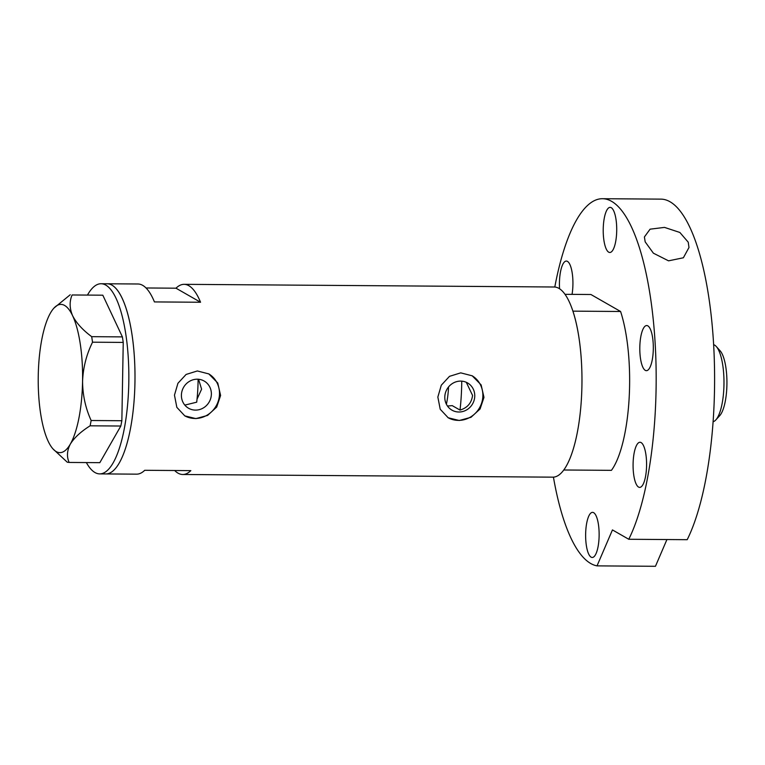 <?xml version="1.0" encoding="UTF-8"?>
<svg xmlns="http://www.w3.org/2000/svg" width="765" height="765" viewBox="0 0 765 765"><rect width="100%" height="100%" fill="white"/><g stroke="black" fill="none" stroke-linecap="round" stroke-linejoin="round"><path stroke-width="1.15" d="M466.287 382.299L472.56 395.419C471.575 403.012 467.396 407.898 460.014 410.078L452.249 405.632L447.468 406.024M198.556 379.268L201.597 389.175L197.035 399.167M444.819 396.452A15.682 14.755 119.8 0 0 451.991 410.164A15.682 14.755 119.8 0 0 474.74 396.662A15.682 14.755 119.8 0 0 467.568 382.949A15.682 14.755 119.8 0 0 444.819 396.452M181.429 394.549A15.682 14.755 119.8 0 0 188.601 408.261A15.682 14.755 119.8 0 0 211.35 394.769A15.682 14.755 119.8 0 0 204.179 381.047A15.682 14.755 119.8 0 0 181.429 394.549M184.824 405.096L196.701 402.189A64.461 19.297 90.4 0 0 198.097 379.23M174.468 395.142L176.839 407.353L184.805 415.883L195.897 418.608L207.592 415.414L216.705 407.066L220.597 395.476L217.748 382.997L208.826 373.922L197.351 370.958L186.115 374.439L177.92 383.294L174.468 395.142M184.595 415.749A24.174 22.74 119.8 0 0 219.459 394.826A24.174 22.74 119.8 0 0 208.606 373.798M437.848 397.035L440.219 409.246L448.194 417.776L459.277 420.501L470.982 417.308L480.085 408.969L483.977 397.37L481.128 384.9L472.206 375.816L460.731 372.861L449.495 376.342L441.3 385.197L437.848 397.035M447.974 417.652A24.174 22.74 119.8 0 0 482.839 396.719A24.174 22.74 119.8 0 0 471.986 375.692M87.573 294.869A95.08 28.468 90.4 0 1 101.076 283.739L107.224 283.777A95.08 28.468 90.4 0 1 122.209 298.34A95.08 28.468 90.4 0 1 133.703 405.268A95.08 28.468 90.4 0 1 105.847 473.937A95.08 28.468 -89.6 0 0 134.487 394.855A95.08 28.468 -89.6 0 0 107.224 283.777L137.977 283.997A95.08 28.468 90.4 0 1 154.425 301.917L200.554 302.252A95.08 28.468 -89.6 0 0 184.097 284.331A95.08 28.468 -89.6 0 0 175.988 288.195L146.029 287.975M174.669 470.513A95.08 28.468 -89.6 0 0 182.73 474.491L552.827 477.159A95.08 28.468 -89.6 0 0 581.457 398.077A95.08 28.468 -89.6 0 0 554.195 286.999L184.097 284.331M182.73 474.491A95.08 28.468 -89.6 0 0 190.839 470.628L144.719 470.293A95.08 28.468 90.4 0 1 136.6 474.157L99.699 473.889A95.08 28.468 90.4 0 1 86.359 462.567M175.988 288.195L200.554 302.252M101.076 283.739A95.08 28.468 90.4 0 1 116.05 298.302A95.08 28.468 90.4 0 1 127.554 405.221A95.08 28.468 90.4 0 1 99.699 473.889M70.237 294.745L53.952 308.085A74.129 22.195 -89.6 0 0 50.471 312.99A74.129 22.195 -89.6 0 0 38.25 375.768A74.129 22.195 -89.6 0 0 48.195 441.3A74.129 22.195 -89.6 0 0 52.938 448.854A74.129 22.195 -89.6 0 0 70.351 444.054C74.32 437.666 80.908 431.584 90.117 425.809L91.15 420.511C85.527 408.214 82.668 395.142 82.572 381.286C83.117 367.63 86.435 354.597 92.536 342.194L91.695 336.667C82.725 330.021 76.366 323.05 72.627 315.754C69.51 308.438 69.328 301.506 72.101 294.974L102.806 295.194L72.101 294.974M52.938 448.854L67.263 462.203L69.137 462.443C66.584 456.667 66.985 450.537 70.351 444.054A74.129 22.195 -89.6 0 0 82.572 381.286A74.129 22.195 -89.6 0 0 72.627 315.754A74.129 22.195 -89.6 0 0 53.952 308.085M69.137 462.443L99.833 462.662L120.822 426.029L90.117 425.809M91.15 420.511L121.855 420.731L123.242 342.414L92.536 342.194M91.695 336.667L122.4 336.887L102.806 295.194M122.4 336.887L123.242 342.414M121.855 420.731L120.822 426.029M448.558 386.937A40.287 12.058 90.4 0 1 448.5 388.018A40.287 12.058 90.4 0 1 446.406 404.245M460.014 410.078A83.796 25.082 -89.6 0 0 461.285 395.333A83.796 25.082 -89.6 0 0 461.744 381.142M629.126 398.422A95.08 28.468 90.4 0 1 611.436 470.341L563.767 469.997A95.08 28.468 90.4 0 0 581.457 398.077A95.08 28.468 90.4 0 0 572.928 311.145L620.587 311.489A95.08 28.468 90.4 0 1 629.126 398.422M565.029 294.315L590.915 294.506L620.587 311.489M716.298 346.526L720.152 350.839A34.167 10.232 90.4 0 1 726.75 389.003A34.167 10.232 90.4 0 1 719.683 415.711L715.772 419.975A38.68 11.58 -89.6 0 0 723.776 389.729A38.68 11.58 -89.6 0 0 716.298 346.526A38.68 11.58 -89.6 0 0 713.649 344.69M713.095 421.764A38.68 11.58 -89.6 0 0 715.772 419.975M572.048 294.372A22.558 6.751 -89.6 0 0 572.813 287.43A22.558 6.751 -89.6 0 0 566.339 261.066A22.558 6.751 -89.6 0 0 559.55 279.837A22.558 6.751 -89.6 0 0 559.569 288.759M616.6 233.717A22.558 6.751 -89.6 0 0 610.126 207.363A22.558 6.751 -89.6 0 0 603.336 226.124A22.558 6.751 -89.6 0 0 609.801 252.488A22.558 6.751 -89.6 0 0 616.6 233.717M653.195 351.91A22.558 6.751 -89.6 0 0 646.721 325.546A22.558 6.751 -89.6 0 0 639.923 344.317A22.558 6.751 -89.6 0 0 646.396 370.671A22.558 6.751 -89.6 0 0 653.195 351.91M646.463 468.62A22.558 6.751 -89.6 0 0 639.989 442.266A22.558 6.751 -89.6 0 0 633.2 461.027A22.558 6.751 -89.6 0 0 639.664 487.391A22.558 6.751 -89.6 0 0 646.463 468.62M599.014 538.713A22.558 6.751 -89.6 0 0 592.54 512.359A22.558 6.751 -89.6 0 0 585.751 531.12A22.558 6.751 -89.6 0 0 592.215 557.475A22.558 6.751 -89.6 0 0 599.014 538.713M645.182 241.874L644.398 236.968L650.087 229.175L664.508 227.396L679.875 232.474L688.232 242.189L688.988 247.487L683.375 257.776L668.553 260.836L653.386 253.186L645.182 241.874M602.495 198.709L660.922 199.13A183.715 54.994 90.4 0 1 713.611 413.75A183.715 54.994 90.4 0 1 687.2 539.688L628.773 539.268A183.715 54.994 90.4 0 0 655.184 413.33A183.715 54.994 90.4 0 0 602.495 198.709A183.715 54.994 90.4 0 0 554.797 287.028M553.43 477.14A183.715 54.994 90.4 0 0 597.025 565.87L655.452 566.291L666.927 539.545M597.025 565.87L612.449 529.925L628.773 539.268"/></g></svg>
